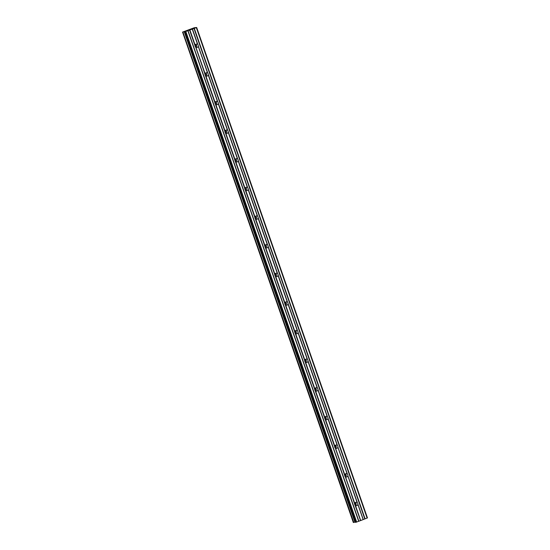 <?xml version="1.0" encoding="UTF-8"?>
<svg xmlns="http://www.w3.org/2000/svg" width="550" height="550" viewBox="0 0 550 550"><rect width="100%" height="100%" fill="white"/><g stroke="black" fill="none" stroke-linecap="round" stroke-linejoin="round"><path stroke-width="0.82" d="M355.149 502.741A2.661 2.516 -94.9 0 1 355.369 505.381M195.587 44.543A2.661 2.516 -94.9 0 1 195.814 47.19M205.562 73.184A2.661 2.516 -94.9 0 1 205.782 75.824M215.531 101.819A2.661 2.516 -94.9 0 1 215.758 104.466M225.507 130.46A2.661 2.516 -94.9 0 1 225.727 133.1M235.482 159.094A2.661 2.516 -94.9 0 1 235.702 161.734M245.451 187.729A2.661 2.516 -94.9 0 1 245.671 190.376M255.427 216.37A2.661 2.516 -94.9 0 1 255.647 219.01M265.396 245.004A2.661 2.516 -94.9 0 1 265.623 247.651M275.371 273.646A2.661 2.516 -94.9 0 1 275.591 276.286M285.34 302.28A2.661 2.516 -94.9 0 1 285.567 304.92M295.316 330.914A2.661 2.516 -94.9 0 1 295.536 333.561M305.284 359.556A2.661 2.516 -94.9 0 1 305.511 362.196M315.26 388.19A2.661 2.516 -94.9 0 1 315.48 390.837M325.229 416.824A2.661 2.516 -94.9 0 1 325.456 419.471M335.204 445.466A2.661 2.516 -94.9 0 1 335.424 448.106M345.173 474.1A2.661 2.516 -94.9 0 1 345.4 476.747M355.341 522.308L184.546 31.914L196.673 27.5L367.455 517.908L363.254 519.544L357.844 504.006A1.712 1.616 85.1 0 0 357.445 502.858L347.847 475.894A1.712 1.616 -94.9 0 1 345.489 476.788L354.606 503.938A1.712 1.616 85.1 0 0 355.004 505.086L360.553 520.575L355.004 505.086M347.875 475.365A1.712 1.616 85.1 0 0 347.476 474.224L337.879 447.253A1.712 1.616 -94.9 0 1 335.514 448.154L344.637 475.303A1.712 1.616 85.1 0 0 345.036 476.444M345.579 476.843A1.712 1.616 85.1 0 0 345.331 473.962M357.844 504.006L363.158 519.585L357.837 504.309M363.082 519.626L360.717 520.527L355.458 505.429A1.712 1.616 85.1 0 0 357.823 504.529M355.547 505.484A1.712 1.616 85.1 0 0 355.3 502.597M337.899 446.731A1.712 1.616 85.1 0 0 337.501 445.589L327.931 418.089A1.712 1.616 85.1 0 0 327.532 416.948L317.955 389.455A1.712 1.616 85.1 0 0 317.556 388.314L307.986 360.821A1.712 1.616 85.1 0 0 307.587 359.672L298.011 332.179A1.712 1.616 85.1 0 0 297.612 331.038L288.042 303.545A1.712 1.616 85.1 0 0 287.643 302.404L278.066 274.911A1.712 1.616 85.1 0 0 277.668 273.762L268.091 246.269A1.712 1.616 85.1 0 0 267.699 245.128L258.122 217.635A1.712 1.616 85.1 0 0 257.723 216.487L248.146 188.994A1.712 1.616 85.1 0 0 247.748 187.853L238.178 160.359A1.712 1.616 85.1 0 0 237.779 159.218L228.202 131.725A1.712 1.616 85.1 0 0 227.803 130.577L218.233 103.084A1.712 1.616 85.1 0 0 217.834 101.942L208.258 74.449A1.712 1.616 85.1 0 0 207.859 73.301L198.261 46.338A1.712 1.616 -94.9 0 1 195.896 47.231L205.019 74.381A1.712 1.616 85.1 0 0 205.418 75.529L214.995 103.022A1.712 1.616 85.1 0 0 215.394 104.163L224.964 131.656A1.712 1.616 85.1 0 0 225.363 132.804L234.939 160.297A1.712 1.616 85.1 0 0 235.338 161.439L244.908 188.932A1.712 1.616 85.1 0 0 245.307 190.073L254.884 217.566A1.712 1.616 85.1 0 0 255.282 218.714L264.853 246.208A1.712 1.616 85.1 0 0 265.251 247.349L274.828 274.842A1.712 1.616 85.1 0 0 275.227 275.99L284.797 303.483A1.712 1.616 85.1 0 0 285.196 304.624L294.772 332.118A1.712 1.616 85.1 0 0 295.171 333.259L304.748 360.752A1.712 1.616 85.1 0 0 305.14 361.9L314.717 389.393A1.712 1.616 85.1 0 0 315.116 390.534L324.692 418.027A1.712 1.616 85.1 0 0 325.091 419.169L334.661 446.669A1.712 1.616 85.1 0 0 335.06 447.81M189.64 30.209L195.051 45.746A1.712 1.616 85.1 0 0 195.442 46.888M195.992 47.286A1.712 1.616 85.1 0 0 195.738 44.406M198.289 45.808A1.712 1.616 85.1 0 0 197.89 44.667L192.376 29.177M208.258 74.449L208.237 74.972A1.712 1.616 -94.9 0 1 205.872 75.873L205.418 75.529M205.961 75.927A1.712 1.616 85.1 0 0 205.714 73.047M218.233 103.084L218.206 103.613A1.712 1.616 -94.9 0 1 215.847 104.507L215.394 104.163M215.937 104.562A1.712 1.616 85.1 0 0 215.689 101.681M228.202 131.725L228.181 132.248A1.712 1.616 -94.9 0 1 225.816 133.148L225.363 132.804M225.906 133.203A1.712 1.616 85.1 0 0 225.658 130.316M238.178 160.359L238.15 160.882A1.712 1.616 -94.9 0 1 235.792 161.782L235.338 161.439M235.881 161.838A1.712 1.616 85.1 0 0 235.634 158.957M248.146 188.994L248.126 189.523A1.712 1.616 -94.9 0 1 245.761 190.417L245.307 190.073M245.85 190.472A1.712 1.616 85.1 0 0 245.603 187.591M258.122 217.635L258.094 218.157A1.712 1.616 -94.9 0 1 255.736 219.058L255.282 218.714M255.826 219.113A1.712 1.616 85.1 0 0 255.578 216.232M268.091 246.269L268.07 246.799A1.712 1.616 -94.9 0 1 265.705 247.692L265.251 247.349M265.801 247.748A1.712 1.616 85.1 0 0 265.547 244.867M278.066 274.911L278.046 275.433A1.712 1.616 -94.9 0 1 275.681 276.334L275.227 275.99M275.77 276.389A1.712 1.616 85.1 0 0 275.522 273.501M288.042 303.545L288.014 304.067A1.712 1.616 -94.9 0 1 285.649 304.968L285.196 304.624M285.746 305.023A1.712 1.616 85.1 0 0 285.491 302.143M298.011 332.179L297.99 332.709A1.712 1.616 -94.9 0 1 295.625 333.603L295.171 333.259M295.714 333.657A1.712 1.616 85.1 0 0 295.467 330.777M307.986 360.821L307.959 361.343A1.712 1.616 -94.9 0 1 305.594 362.244L305.14 361.9M305.69 362.299A1.712 1.616 85.1 0 0 305.436 359.418M317.955 389.455L317.934 389.984A1.712 1.616 -94.9 0 1 315.569 390.878L315.116 390.534M315.659 390.933A1.712 1.616 85.1 0 0 315.411 388.053M327.931 418.089L327.903 418.619A1.712 1.616 -94.9 0 1 325.545 419.519L325.091 419.169M325.634 419.574A1.712 1.616 85.1 0 0 325.387 416.687M335.603 448.209A1.712 1.616 85.1 0 0 335.356 445.328M355.217 522.012L184.408 31.611L185.24 31.515L184.546 31.914L355.328 522.321L355.974 522.273L358.765 521.249L187.99 30.841M194.384 27.699L182.545 32.086L182.909 32.058L353.684 522.473L354.977 522.081L184.202 31.673L354.929 522.094M182.552 32.093L353.327 522.5L353.684 522.473M358.765 521.249L360.415 520.623M353.808 522.431L182.909 32.058M183.033 32.024L184.154 31.687M196.673 27.5L194.336 27.727M367.132 518.086L196.35 27.679M365.104 518.856L194.329 28.449M187.914 30.883L358.689 521.297M356.668 522.06L185.886 31.652M355.974 522.273L185.192 31.859M192.301 29.219L197.56 44.309A1.712 1.616 85.1 0 0 195.195 45.21L189.936 30.112M344.637 475.303L344.781 474.767A1.712 1.616 -94.9 0 1 347.146 473.866L347.476 474.224M357.445 502.858L347.861 475.668M354.606 503.938L354.757 503.401A1.712 1.616 -94.9 0 1 357.115 502.507L357.259 502.645M195.051 45.746L195.195 45.21M207.859 73.301L198.275 46.117M205.019 74.381L205.164 73.844A1.712 1.616 -94.9 0 1 207.529 72.951L207.666 73.088M217.834 101.942L208.251 74.752M214.995 103.022L215.139 102.486A1.712 1.616 -94.9 0 1 217.504 101.585L217.642 101.723M227.803 130.577L218.219 103.386M224.964 131.656L225.115 131.12A1.712 1.616 -94.9 0 1 227.473 130.226L227.611 130.364M237.779 159.218L228.195 132.028M234.939 160.297L235.084 159.761A1.712 1.616 -94.9 0 1 237.449 158.861L237.586 158.998M247.748 187.853L238.164 160.662M244.908 188.932L245.059 188.396A1.712 1.616 -94.9 0 1 247.417 187.495L247.562 187.639M257.723 216.487L248.139 189.303M254.884 217.566L255.028 217.03A1.712 1.616 -94.9 0 1 257.393 216.136L257.531 216.274M267.699 245.128L258.108 217.938M264.853 246.208L265.004 245.671A1.712 1.616 -94.9 0 1 267.362 244.771L267.506 244.908M277.668 273.762L268.084 246.572M274.828 274.842L274.972 274.306A1.712 1.616 -94.9 0 1 277.337 273.412L277.475 273.549M287.643 302.404L278.053 275.213M284.797 303.483L284.948 302.947A1.712 1.616 -94.9 0 1 287.313 302.046L287.451 302.184M297.612 331.038L288.028 303.847M294.772 332.118L294.917 331.581A1.712 1.616 -94.9 0 1 297.282 330.681L297.419 330.825M307.587 359.672L298.004 332.489M304.748 360.752L304.893 360.216A1.712 1.616 -94.9 0 1 307.257 359.322L307.395 359.459M317.556 388.314L307.972 361.123M314.717 389.393L314.861 388.857A1.712 1.616 -94.9 0 1 317.226 387.956L317.364 388.094M327.532 416.948L317.948 389.757M324.692 418.027L324.837 417.491A1.712 1.616 -94.9 0 1 327.202 416.591L327.339 416.735M337.501 445.589L327.917 418.399M334.661 446.669L334.812 446.126A1.712 1.616 -94.9 0 1 337.171 445.232L337.308 445.369M337.879 447.253L347.146 473.866M344.781 474.767L335.514 448.154M354.757 503.401L345.489 476.788M347.847 475.894L357.115 502.507M198.261 46.338L207.529 72.951M205.164 73.844L195.896 47.231M208.237 74.972L217.504 101.585M215.139 102.486L205.872 75.873M218.206 103.613L227.473 130.226M225.115 131.12L215.847 104.507M228.181 132.248L237.449 158.861M235.084 159.761L225.816 133.148M238.15 160.882L247.417 187.495M245.059 188.396L235.792 161.782M248.126 189.523L257.393 216.136M255.028 217.03L245.761 190.417M258.094 218.157L267.362 244.771M265.004 245.671L255.736 219.058M268.07 246.799L277.337 273.412M274.972 274.306L265.705 247.692M278.046 275.433L287.313 302.046M284.948 302.947L275.681 276.334M288.014 304.067L297.282 330.681M294.917 331.581L285.649 304.968M297.99 332.709L307.257 359.322M304.893 360.216L295.625 333.603M307.959 361.343L317.226 387.956M314.861 388.857L305.594 362.244M317.934 389.984L327.202 416.591M324.837 417.491L315.569 390.878M327.903 418.619L337.171 445.232M334.812 446.126L325.545 419.519M194.026 28.545L364.808 518.952M197.89 44.667L192.479 29.129M358.868 521.207L188.086 30.8M364.946 518.904L194.164 28.497M347.284 474.004L337.893 447.033M335.287 448.023L344.685 474.994M325.318 419.389L334.709 446.359M315.343 390.748L324.734 417.725M305.374 362.113L314.765 389.084M295.398 333.472L304.789 360.449M285.429 304.837L294.821 331.808M275.454 276.203L284.845 303.174M265.478 247.562L274.876 274.539M255.509 218.928L264.901 245.898M245.534 190.286L254.932 217.264M235.565 161.652L244.956 188.623M225.589 133.017L234.988 159.988M215.621 104.376L225.012 131.354M205.645 75.742L215.036 102.713M195.676 47.101L205.067 74.078M189.778 30.161L195.092 45.437M345.262 476.658L354.654 503.635M353.327 522.5L182.545 32.086"/></g></svg>
